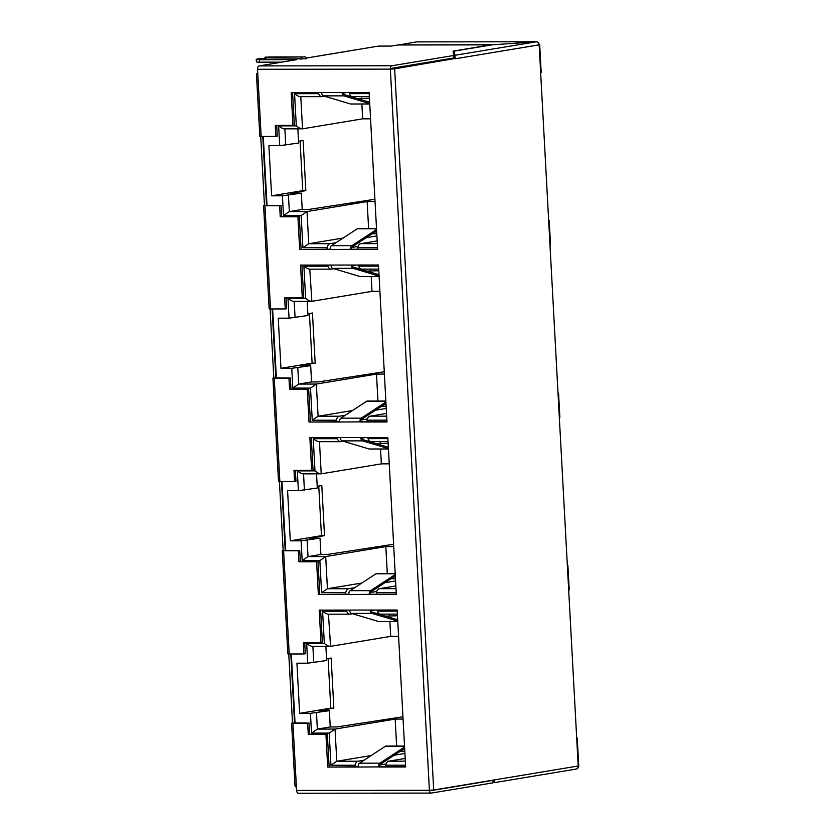 <?xml version="1.0" encoding="UTF-8"?>
<svg xmlns="http://www.w3.org/2000/svg" width="835" height="835" viewBox="0 0 835 835"><rect width="100%" height="100%" fill="white"/><g stroke="black" fill="none" stroke-linecap="round" stroke-linejoin="round"><path stroke-width="1.25" d="M361.461 96.609L361.545 98.238M361.858 104.02L362.661 118.831L370.563 118.82M372.253 233.737L376.783 233.727M375.04 201.559L367.149 201.569L368.6 228.519M370.803 269.12L370.897 270.749M371.21 276.531L372.003 291.342L379.904 291.332M381.595 406.238L386.125 406.238M384.382 374.07L376.491 374.08L377.952 401.03M380.144 441.621L380.238 443.26M380.551 449.042L381.355 463.853L389.246 463.842M390.937 578.749L395.466 578.749M393.734 546.581L385.833 546.591L387.294 573.541M389.893 621.553L390.696 636.364L398.587 636.353M389.486 614.132L389.58 615.771M403.075 719.081L395.174 719.092L396.635 746.052M400.278 751.26L404.818 751.25M405.205 758.441L388.682 761.186A6.2 3.517 -90.1 0 0 385.718 765.194L385.801 766.77M374.779 610.051L370.949 610.688M352.547 613.735L350.063 614.153A6.2 3.517 -90.1 0 1 349.74 614.184A6.2 3.517 -90.1 0 1 346.723 611.189L346.671 610.082M349.74 614.184L328.468 614.205L330.556 646.342L390.696 636.364M395.174 719.092L335.044 729.08L329.199 733.088L311.518 733.109L310.453 713.33L299.64 713.341L296.926 663.209L307.739 663.188L306.664 643.409L324.335 643.388L322.592 611.22L346.723 611.189M402.95 716.785L336.881 726.951L330.242 726.961L317.363 729.101L335.044 729.08L336.776 761.249L371.21 755.529M355.157 766.801L355.073 765.225A6.2 3.517 -90.1 0 1 358.027 761.228L364.05 760.226M394.256 755.205L404.933 753.431M377.18 240.918L360.657 243.663A6.2 3.517 -90.1 0 0 357.693 247.671L357.777 249.237M346.744 92.528L342.924 93.155M324.523 96.213L322.039 96.63A6.2 3.517 -90.1 0 1 321.715 96.651A6.2 3.517 -90.1 0 1 318.699 93.666L318.636 92.56M300.788 96.683L302.531 128.82L362.661 118.831M367.149 201.569L307.009 211.558L301.164 215.566L283.493 215.587L282.418 195.797L271.615 195.818L268.901 145.676L279.704 145.666L278.639 125.887L296.31 125.866L294.567 93.697L318.699 93.666M374.915 199.262L308.856 209.428L302.218 209.439L289.338 211.579L307.009 211.558L308.752 243.726L343.175 238.006M327.132 249.279L327.038 247.703A6.2 3.517 -90.1 0 1 330.002 243.695L336.014 242.703M366.231 237.683L376.909 235.908M386.522 413.429L369.999 416.174A6.2 3.517 -90.1 0 0 367.035 420.172L367.118 421.748M356.086 265.029L352.266 265.666M333.864 268.724L331.38 269.131A6.2 3.517 -90.1 0 1 331.057 269.162A6.2 3.517 -90.1 0 1 328.04 266.177L327.978 265.06M331.057 269.162L309.785 269.183L311.873 301.331L372.003 291.342M376.491 374.08L316.35 384.058L310.505 388.077L292.834 388.087L291.759 368.308L280.957 368.318L278.243 318.187L289.046 318.177L287.981 298.387L305.652 298.366L303.909 266.198L328.04 266.177M384.267 371.763L318.198 381.939L311.559 381.939L298.68 384.079L316.35 384.058L318.093 416.227L352.516 410.517M336.474 421.779L336.38 420.214A6.2 3.517 -90.1 0 1 339.344 416.206L345.366 415.204M375.573 410.194L386.25 408.419M395.863 585.94L379.34 588.675A6.2 3.517 -90.1 0 0 376.376 592.683L376.46 594.259M365.427 437.54L361.607 438.177M343.206 441.235L340.722 441.642A6.2 3.517 -90.1 0 1 340.398 441.673A6.2 3.517 -90.1 0 1 337.382 438.688L337.33 437.571M319.471 441.694L321.214 473.831L381.355 463.853M385.833 546.591L325.692 556.569L319.857 560.577L302.176 560.598L301.111 540.819L290.298 540.829L287.584 490.698L298.387 490.688L297.323 470.898L314.993 470.877L313.25 438.709L337.382 438.688M393.609 544.274L327.539 554.44L320.901 554.45L308.021 556.59L325.692 556.569L327.435 588.738L361.868 583.018M345.815 594.29L345.732 592.725A6.2 3.517 -90.1 0 1 348.686 588.717L354.708 587.715M384.914 582.705L395.592 580.93M279.704 145.666L298.617 143.004L297.855 128.851M302.218 209.439L301.331 193.135L282.418 195.797M300.078 141.011L302.761 190.641L305.829 190.641L303.115 140.499L298.523 141.261M289.046 318.177L307.958 315.505L307.196 301.362M311.559 381.939L310.672 365.647L291.759 368.308M309.42 313.511L312.113 363.152L315.171 363.142L312.457 313.01L307.864 313.772M298.387 490.688L317.3 488.016L316.538 473.873M320.901 554.45L320.024 538.158L301.111 540.819M318.761 486.022L321.454 535.663L324.512 535.653L321.799 485.521L317.206 486.283M307.739 663.188L326.652 660.527L325.88 646.373M330.242 726.961L329.366 710.658L310.453 713.33M328.103 658.533L330.796 708.163L333.854 708.163L331.14 658.032L326.558 658.794M405.57 765.173L385.718 765.194M380.718 614.122A6.2 3.517 -90.1 0 1 380.395 614.142A6.2 3.517 -90.1 0 1 377.378 611.157L397.23 611.136M377.316 610.051L377.378 611.157M328.813 614.174C327.299 614.309 325.222 613.318 322.592 611.22M324.335 643.388C326.965 645.486 329.042 646.478 330.556 646.342L312.885 646.363C311.361 646.499 309.294 645.507 306.664 643.409M299.64 713.341L330.796 708.163M333.854 708.163L318.74 710.679L329.366 710.658M316.486 712.798L317.363 729.101L311.518 733.109M358.027 761.228L336.776 761.249L330.942 765.257L329.199 733.088M355.073 765.225L330.942 765.257M379.685 765.037L386.062 763.983M377.535 247.64L357.693 247.671M352.694 96.589A6.2 3.517 -90.1 0 1 352.36 96.62A6.2 3.517 -90.1 0 1 349.354 93.635L369.195 93.603M349.291 92.518L349.354 93.635M294.567 93.697C297.197 95.795 299.264 96.776 300.788 96.651L321.715 96.651M296.31 125.866C298.94 127.964 301.007 128.945 302.531 128.82L284.85 128.84C283.336 128.966 281.259 127.985 278.639 125.887M271.615 195.818L302.761 190.641M305.829 190.641L290.705 193.146L301.331 193.135M288.451 195.275L289.338 211.579L283.493 215.587M330.002 243.695L308.752 243.726L302.907 247.734L301.164 215.566M327.038 247.703L302.907 247.734M351.66 247.515L358.038 246.45M386.887 420.151L367.035 420.172M362.035 269.1A6.2 3.517 -90.1 0 1 361.701 269.131A6.2 3.517 -90.1 0 1 358.695 266.135L378.537 266.115M358.632 265.029L358.695 266.135M310.129 269.162C308.616 269.287 306.539 268.306 303.909 266.198M305.652 298.366C308.282 300.475 310.349 301.456 311.873 301.331L294.202 301.351C292.678 301.477 290.601 300.496 287.981 298.387M280.957 368.318L312.113 363.152M315.171 363.142L300.047 365.657L310.672 365.647M297.792 367.786L298.68 384.079L292.834 388.087M339.344 416.206L318.093 416.227L312.248 420.235L310.505 388.077M336.38 420.214L312.248 420.235M361.002 420.026L367.379 418.961M396.228 592.662L376.376 592.683M371.377 441.611A6.2 3.517 -90.1 0 1 371.043 441.631A6.2 3.517 -90.1 0 1 368.037 438.646L387.878 438.625M367.974 437.54L368.037 438.646M313.25 438.709C315.88 440.807 317.958 441.798 319.471 441.673L340.398 441.673M314.993 470.877C317.624 472.975 319.701 473.967 321.214 473.831L303.543 473.852C302.019 473.988 299.942 472.996 297.323 470.898M290.298 540.829L321.454 535.663M324.512 535.653L309.399 538.168L320.024 538.158M307.134 540.287L308.021 556.59L302.176 560.598M348.686 588.717L327.435 588.738L321.6 592.746L319.857 560.577M345.732 592.725L321.6 592.746M370.343 592.537L376.721 591.472M295.058 723.026L291.321 653.982M285.716 550.526L281.98 481.482M276.375 378.015L272.627 308.971M267.033 205.504L263.286 136.46M264.184 58.408A7.442 0.574 -3.1 0 0 257.556 59.003A7.442 0.574 -3.1 0 0 256.251 59.4A7.442 0.574 -3.1 0 0 259.487 59.703L296.78 59.65L259.111 65.913L391.928 65.756L453.697 55.496L453.113 51.133L490.803 44.871L397.825 44.986L391.25 46.071L378.474 46.092L316.517 56.373A3.1 2.547 -99.4 0 0 316.183 56.404A3.1 2.547 -99.4 0 0 315.849 56.488M537.155 41.886A3.1 2.547 80.6 0 1 539.149 44.85L539.692 44.683L537.155 41.886L535.934 41.844L492.024 44.84L454.355 51.092L455.096 58.471L392.607 68.846L391.751 68.898L392.064 68.219L453.833 57.97L453.697 55.496M391.928 65.756A3.1 1.753 -90.1 0 0 390.352 69.128L394.652 68.835L433.709 789.993L429.409 790.286L390.352 69.128L391.751 68.898M455.096 58.471L394.652 68.835M576.526 768.962A3.1 2.547 -99.4 0 0 578.206 765.998L578.739 765.841A3.037 2.985 -70.3 0 1 576.526 768.962L575.315 769.171M433.709 789.993L578.206 765.998L539.149 44.85L455.138 58.794L454.918 55.298L535.934 41.844M263.578 205.619L264.925 205.734L270.509 308.971L269.162 308.846L263.578 205.619L266.511 205.389L262.774 136.46M264.465 205.389L260.739 136.46M291.603 723.141L292.949 723.267L296.352 786.121L295.005 785.996L291.603 723.141L294.536 722.912L290.81 653.982M292.5 722.922L288.764 653.982M282.261 550.63L283.608 550.756L289.202 653.993L287.856 653.868L282.261 550.63L285.194 550.411L281.468 481.482M283.148 550.411L279.422 481.471M272.92 378.119L274.266 378.245L279.861 481.482L278.514 481.357L272.92 378.119L275.853 377.9L272.116 308.971M273.807 377.9L270.081 308.971M306.549 58.032L316.517 56.373M430.996 793.083L298.502 793.24A3.1 1.753 -90.1 0 1 298.345 793.25A3.1 1.753 -90.1 0 1 296.592 790.442L429.409 790.286A3.1 1.753 89.9 0 0 431.163 793.093A3.1 1.753 89.9 0 0 431.319 793.083L493.088 782.823L492.932 780.161M296.352 786.121L296.592 790.442M296.394 786.935A7.442 0.574 176.9 0 1 295.642 786.727L295.611 786.1M304.18 56.926A1.858 1.054 89.9 0 0 304.065 56.916C304.692 56.31 305.579 56.916 306.737 58.753L264.058 59.201C265.927 55.632 264.977 57.813 268.818 56.957A1.858 1.054 -90.1 0 1 268.922 56.968M355.052 49.975A3.1 2.547 80.6 0 1 355.386 49.891A3.1 2.547 80.6 0 1 355.72 49.87M431.121 790.609L492.953 780.36M494.153 779.619L494.174 780.151L494.153 779.619M493.955 779.984L494.31 782.656L575.899 769.108M494.31 782.625L494.195 779.953M453.436 53.565L454.48 53.398M454.355 51.092L454.918 55.298M536.926 41.802L537.615 41.99M491.805 44.881L535.705 41.76L416.373 41.907A3.1 1.753 -90.1 0 1 416.54 41.886A3.1 1.753 -90.1 0 1 416.707 41.907M266.626 57.323L303.971 56.926L266.626 57.323A1.858 1.054 89.9 0 0 265.676 59.348M390.352 69.128L257.535 69.284A3.1 1.753 -90.1 0 1 259.111 65.913M259.487 59.703L259.622 62.166L281.802 62.145M259.622 62.166A7.442 0.574 176.9 0 1 256.387 61.873L256.251 59.4M548.668 220.753L549.211 220.586L550.536 244.916L549.994 245.083M549.211 220.586L548.658 220.482M558.02 393.264L558.552 393.097L559.878 417.427L559.335 417.583M558.552 393.097L557.999 392.993M567.362 565.765L567.904 565.608L569.22 589.928L568.677 590.095M567.904 565.608L567.341 565.504M576.703 738.276L577.246 738.109L576.682 738.004M539.692 44.683L541.184 72.405L540.652 72.572M404.662 748.39L380.217 764.411A2.401 1.357 89.9 0 0 379.34 766.885L358.152 767.031A3.716 2.108 -90.1 0 1 359.52 763.19L379.956 763.169L404.589 747.022M397.763 621.125L371.846 613.37A3.716 2.108 -90.1 0 1 370.093 610.051L397.168 610.02L405.664 766.968L378.589 767A3.716 2.108 -90.1 0 1 379.956 763.169M371.846 613.37L351.41 613.401A3.716 2.108 -90.1 0 1 349.656 610.082L370.093 610.051M395.32 575.879L370.876 591.9A2.401 1.357 89.9 0 0 369.999 594.374L348.811 594.52A3.716 2.108 -90.1 0 1 350.178 590.679L370.615 590.658L395.247 574.511M388.421 448.614L362.494 440.87A3.716 2.108 -90.1 0 1 360.751 437.55L387.826 437.519L396.322 594.468L369.247 594.499A3.716 2.108 -90.1 0 1 370.615 590.658M362.494 440.87L342.068 440.89A3.716 2.108 -90.1 0 1 340.315 437.571L360.751 437.55M385.968 403.368L361.534 419.389A2.401 1.357 89.9 0 0 360.657 421.863L339.469 422.009A3.716 2.108 -90.1 0 1 340.837 418.178L361.273 418.147L385.895 402M379.08 276.103L353.153 268.359A3.716 2.108 -90.1 0 1 351.41 265.039L378.485 265.008L386.981 421.957L359.906 421.988A3.716 2.108 -90.1 0 1 361.273 418.147M353.153 268.359L332.727 268.379A3.716 2.108 -90.1 0 1 330.973 265.06L351.41 265.039M376.627 230.867L352.193 246.889A2.401 1.357 89.9 0 0 351.316 249.352L330.128 249.498A3.716 2.108 -90.1 0 1 331.495 245.667L351.921 245.647L376.554 229.5M369.738 103.603L343.811 95.848A3.716 2.108 -90.1 0 1 342.058 92.528L369.133 92.497L377.639 249.446L350.564 249.477A3.716 2.108 -90.1 0 1 351.921 245.647M343.811 95.848L323.375 95.868A3.716 2.108 -90.1 0 1 321.632 92.549L342.058 92.528M404.547 746.271L385.3 746.292L359.52 763.19M370.844 610.051A2.401 1.357 89.9 0 0 371.961 612.065L397.69 619.758M351.41 613.401L378.547 621.511L397.784 621.49M395.205 573.76L375.959 573.781L350.178 590.679M361.503 437.55A2.401 1.357 89.9 0 0 362.62 439.565L388.348 447.247M342.068 440.89L369.206 449L388.442 448.98M385.864 401.249L366.617 401.27L340.837 418.178M352.161 265.039A2.401 1.357 89.9 0 0 353.278 267.054L379.007 274.746M332.727 268.379L359.864 276.489L379.1 276.469M376.512 228.748L357.276 228.769L331.495 245.667M323.375 95.868L350.512 103.989L369.759 103.968M385.3 746.292A3.716 2.108 -90.1 0 1 386.041 746.062L404.537 746.041M379.257 621.511A3.716 2.108 -90.1 0 1 378.902 621.564A3.716 2.108 -90.1 0 1 378.547 621.511M397.481 615.76L385.457 616.105M375.959 573.781A3.716 2.108 -90.1 0 1 376.689 573.551L395.185 573.53M369.915 449A3.716 2.108 -90.1 0 1 369.561 449.053A3.716 2.108 -90.1 0 1 369.206 449M388.129 443.249L376.115 443.594M366.617 401.27A3.716 2.108 -90.1 0 1 367.348 401.04L385.843 401.019M360.563 276.489A3.716 2.108 -90.1 0 1 360.219 276.542A3.716 2.108 -90.1 0 1 359.864 276.489M378.787 270.738L366.774 271.083M357.276 228.769A3.716 2.108 -90.1 0 1 358.006 228.529L376.502 228.508M342.82 92.528A2.401 1.357 89.9 0 0 343.936 94.543L369.665 102.235M351.222 103.989A3.716 2.108 -90.1 0 1 350.867 104.041A3.716 2.108 -90.1 0 1 350.512 103.989M402.992 749.475L404.714 749.475M393.65 576.975L395.373 576.964M384.309 404.464L386.031 404.464M374.967 231.953L376.689 231.953M369.446 98.227L357.422 98.572M257.744 73.188L256.418 73.49L257.764 73.605L261.167 136.46L259.821 136.335L256.418 73.49M398.535 44.986L416.373 41.907M398.525 44.871L491.794 44.756M257.535 69.284L257.764 73.605M261.167 136.46L275.884 136.449L275.289 125.396L292.96 125.375L291.185 92.591L321.632 92.549M330.128 249.498L299.681 249.54L297.907 216.756L280.236 216.776L279.631 205.723L264.925 205.734M270.509 308.971L285.226 308.95L284.631 297.907L302.301 297.886L300.527 265.092L330.973 265.06M339.469 422.009L309.023 422.051L307.249 389.256L289.578 389.277L288.973 378.234L274.266 378.245M279.861 481.482L294.567 481.461L293.972 470.408L311.643 470.387L309.868 437.603L340.315 437.571M348.811 594.52L318.365 594.551L316.59 561.767L298.92 561.788L298.325 550.735L283.608 550.756M289.202 653.993L303.909 653.972L303.314 642.919L320.984 642.898L319.21 610.114L349.656 610.082M358.152 767.031L327.717 767.062L325.932 734.278L308.261 734.299L307.666 723.246L292.949 723.267M386.97 421.727L360.647 421.758M339.459 421.779L309.023 422.051M310.422 421.811L308.647 389.026L307.249 389.256M308.647 389.026L289.578 389.277M290.977 389.047L290.382 377.994L288.973 378.234M290.382 377.994L275.853 377.9M286.04 297.897L286.624 308.72L285.226 308.95M301.936 265.092L303.7 297.646L302.301 297.886M396.312 594.238L369.988 594.259M348.811 594.29L318.365 594.551M319.774 594.322L317.989 561.538L316.59 561.767M317.989 561.538L298.92 561.788M300.318 561.558L299.723 550.505L298.325 550.735M299.723 550.505L285.194 550.411M295.381 470.408L295.966 481.231L294.567 481.461M311.278 437.603L313.041 470.157L311.643 470.387M405.653 766.739L379.33 766.77M358.152 766.801L327.717 767.062M329.115 766.833L327.341 734.048L325.932 734.278M327.341 734.048L308.261 734.299M309.66 734.069L309.065 723.016L307.666 723.246M309.065 723.016L294.536 722.912M304.723 642.919L305.307 653.742L303.909 653.972M320.619 610.114L322.383 642.668L320.984 642.898M377.629 249.216L351.305 249.248M330.117 249.268L299.681 249.54M301.08 249.3L299.306 216.515L297.907 216.756M299.306 216.515L280.236 216.776M281.635 216.536L281.03 205.483L279.631 205.723M281.03 205.483L266.511 205.389M276.698 125.396L277.283 136.209L275.884 136.449M292.594 92.591L294.358 125.146L292.96 125.375M405.351 761.165L388.682 761.186M377.326 243.643L360.657 243.663M386.668 416.154L369.999 416.174M396.009 588.665L379.34 588.675M285.737 145.144L284.86 128.861M295.079 317.644L294.202 301.372M304.42 490.155L303.543 473.883M313.762 662.666L312.885 646.394M268.724 56.968A1.858 1.054 -90.1 0 1 268.818 56.957L304.065 56.916A1.858 1.054 89.9 0 0 303.971 56.926M301.873 57.281A1.858 1.054 89.9 0 0 300.924 59.306M380.395 614.142L397.387 614.122M352.36 96.62L369.362 96.599M361.701 269.131L378.704 269.11M371.043 441.631L388.045 441.611M431.163 793.093L298.345 793.25M316.183 56.404L355.386 49.891M577.246 738.109L578.749 765.831M397.794 621.543L378.902 621.564M388.442 449.032L369.561 449.053M379.1 276.521L360.219 276.542M369.759 104.02L350.867 104.041M416.54 41.886L536.101 41.75"/></g></svg>
